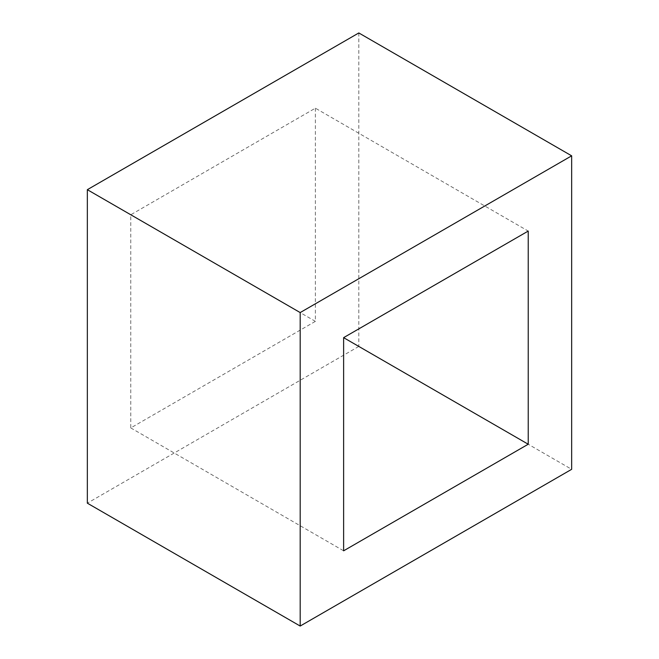 <?xml version="1.0" encoding="UTF-8"?>
<svg xmlns="http://www.w3.org/2000/svg" width="659" height="659" viewBox="0 0 659 659"><rect width="100%" height="100%" fill="white"/><g stroke="black" fill="none" stroke-linecap="round" stroke-linejoin="round"><path stroke-width="0.49" stroke-dasharray="3.29 2.47" d="M358.817 32.95L358.817 346.428L571.658 469.315M358.817 346.428L87.342 503.171M315.381 108.183L315.381 321.353L130.779 427.93L130.779 214.768L315.381 108.183L528.221 231.07M315.381 321.353L130.779 214.768M130.779 427.93L343.619 550.817"/><path stroke-width="0.99" d="M571.658 155.829L571.658 469.315L300.183 626.05L300.183 312.572L571.658 155.829L358.817 32.95L87.342 189.685L300.183 312.572M528.221 231.07L528.221 444.232L343.619 550.817L343.619 337.647L528.221 231.07M87.342 189.685L87.342 503.171L300.183 626.05M343.619 337.655L528.221 444.232"/></g></svg>
